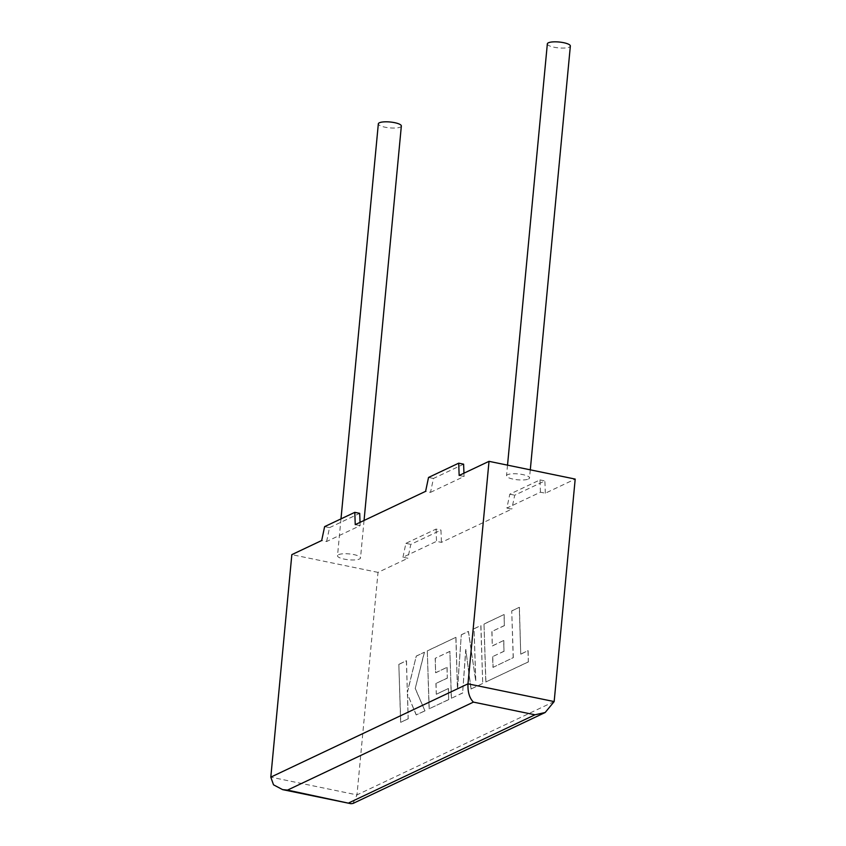 <?xml version="1.0" encoding="UTF-8"?>
<svg xmlns="http://www.w3.org/2000/svg" width="846" height="846" viewBox="0 0 846 846"><rect width="100%" height="100%" fill="white"/><g stroke="black" fill="none" stroke-linecap="round" stroke-linejoin="round"><path stroke-width="0.63" stroke-dasharray="4.23 3.17" d="M547.341 43.865A11.558 2.94 -174.6 0 0 556.266 47.609A11.558 2.94 -174.6 0 0 569.316 47.112A11.558 2.94 -174.6 0 0 570.352 46.044M528.486 479.026A11.558 2.94 -174.6 0 0 529.522 477.958A11.558 2.94 -174.6 0 0 520.607 474.215A11.558 2.94 -174.6 0 0 507.558 474.712A11.558 2.94 -174.6 0 0 506.511 475.78A11.558 2.94 -174.6 0 0 515.436 479.523A11.558 2.94 -174.6 0 0 528.486 479.026M401.342 126.022A11.558 2.94 5.4 0 1 400.306 127.09A11.558 2.94 5.4 0 1 387.257 127.587A11.558 2.94 5.4 0 1 378.331 123.844M338.548 554.69A11.558 2.94 5.4 0 1 351.598 554.193A11.558 2.94 5.4 0 1 360.512 557.937A11.558 2.94 5.4 0 1 359.476 559.005A11.558 2.94 5.4 0 1 346.426 559.502A11.558 2.94 5.4 0 1 337.512 555.759A11.558 2.94 5.4 0 1 338.548 554.69M360.036 522.363L360.153 525.641L326.609 541.525L321.692 540.509M360.153 525.641L355.246 524.636M463.619 464.179L433.448 478.455L430.519 492.351L425.612 491.336M430.519 492.351L464.073 476.467L459.156 475.463M540.425 492.192L539.97 479.904L509.8 494.18L506.881 508.065L540.425 492.192L545.332 493.207L575.195 479.079M506.881 508.065L511.788 509.081L441.422 542.381L436.515 541.366L402.96 557.239L407.878 558.254L410.807 544.369L440.967 530.093L441.422 542.381M352.994 803.457L356.98 794.891L378.014 572.382L407.878 558.254M378.014 572.382L291.838 554.638M545.332 493.207L544.887 480.919L514.717 495.196L511.788 509.081M402.96 557.239L405.89 543.354L436.06 529.078L440.967 530.093M436.06 529.078L436.515 541.366M405.89 543.354L410.807 544.369M539.97 479.904L544.887 480.919M509.8 494.18L514.717 495.196M433.448 478.455L428.531 477.451M464.073 476.467L463.946 473.189M326.609 541.525L329.538 527.629L324.621 526.624M329.538 527.629L359.709 513.353M492.975 667.399L513.194 657.67L511.735 610.897L519.285 607.322L520.734 654.095L527.999 650.659L528.338 661.858L485.794 681.992L483.997 624.02L504.015 614.545L504.343 625.585L491.864 631.497L492.298 645.9L503.666 640.517L503.994 651.24L492.626 656.623L492.975 667.399L513.194 657.67M513.311 657.691L511.735 610.897M511.862 610.918L519.285 607.322M519.412 607.343L520.734 654.095M520.861 654.127L527.999 650.659M528.115 650.69L528.338 661.858M528.464 661.879L485.794 681.992M485.921 682.013L483.997 624.02M484.113 624.052L504.015 614.545M504.142 614.577L504.343 625.585M504.459 625.617L491.864 631.497M491.991 631.518L492.298 645.9M492.425 645.932L503.666 640.517M503.793 640.549L503.994 651.24M504.121 651.261L492.626 656.623M492.742 656.644L493.102 667.42M482.601 683.505L470.979 689.004L465.744 649.453L462.614 692.959L451.32 698.299L449.871 651.367L435.172 658.315L435.605 672.729L446.984 667.346L447.301 678.069L435.923 683.452L436.282 694.228L448.359 688.517L448.676 699.557L429.102 708.821L427.293 650.86L455.846 637.345L457.443 688.951L461.292 634.764L468.367 631.423L475.674 680.575L474.067 628.726L480.803 625.532L482.728 683.526L470.979 689.004M471.106 689.025L465.744 649.453M465.871 649.485L462.614 692.959M462.73 692.99L451.32 698.299M451.447 698.331L449.871 651.367M449.987 651.388L435.172 658.315M435.299 658.347L435.605 672.729M435.732 672.76L446.984 667.346M447.1 667.378L447.301 678.069M447.428 678.101L435.923 683.452M436.05 683.483L436.282 694.228M436.399 694.249L448.359 688.517M448.475 688.538L448.676 699.557M448.803 699.579L429.102 708.821M429.218 708.842L427.293 650.86M427.42 650.881L455.846 637.345M455.973 637.376L457.443 688.951M457.559 688.982L461.292 634.764M461.419 634.796L468.367 631.423M468.483 631.444L475.674 680.575M475.79 680.607L474.067 628.726M474.194 628.747L480.803 625.532M480.93 625.564L482.728 683.526M400.634 722.294L398.836 664.322L406.376 660.758L407.338 692.24L416.274 656.073L424.332 652.255L415.217 688.507L424.925 710.799L416.2 714.923L407.423 693.995L408.174 718.719L400.75 722.315L398.836 664.322M398.963 664.353L406.376 660.758M406.492 660.779L407.338 692.24M407.455 692.261L416.274 656.073M416.391 656.094L424.332 652.255M424.459 652.277L415.217 688.507M415.333 688.538L424.925 710.799M425.052 710.82L416.2 714.923M416.327 714.944L407.423 693.995M407.539 694.027L408.174 718.719M408.301 718.751L400.75 722.315M554.162 701.577L356.98 794.891L270.805 777.136M530.294 469.826L529.522 477.958M364.055 520.459L360.512 557.937M340.991 518.873L337.512 555.759M507.526 465.141L506.511 475.78"/><path stroke-width="1.27" d="M530.294 469.826L570.352 46.044A11.558 2.94 -174.6 0 0 561.437 42.3A11.558 2.94 -174.6 0 0 548.388 42.797A11.558 2.94 -174.6 0 0 547.341 43.865L507.526 465.141M340.991 518.873L378.331 123.844A11.558 2.94 5.4 0 1 379.378 122.776A11.558 2.94 5.4 0 1 392.428 122.279A11.558 2.94 5.4 0 1 401.342 126.022L364.055 520.459M350.963 803.7L282.617 789.625L273.522 784.824L270.805 777.136L291.838 554.638L321.692 540.509L324.621 526.624L354.791 512.348L355.246 524.636L425.612 491.336L428.531 477.451L458.701 463.174L459.156 475.463L489.02 461.334L467.986 683.832C467.658 692.06 469.477 698.151 473.422 702.117L287.513 790.101L350.963 803.7L352.994 803.457L545.162 712.512L554.162 701.577L575.195 479.079L489.02 461.334M463.946 473.189L463.619 464.179L458.701 463.174M360.036 522.363L359.709 513.353L354.791 512.348M282.617 789.625L287.513 790.101M349.07 802.769L534.979 714.796L545.162 712.512M270.805 777.136L467.986 683.832L554.162 701.577M534.979 714.796L473.422 702.117"/></g></svg>
